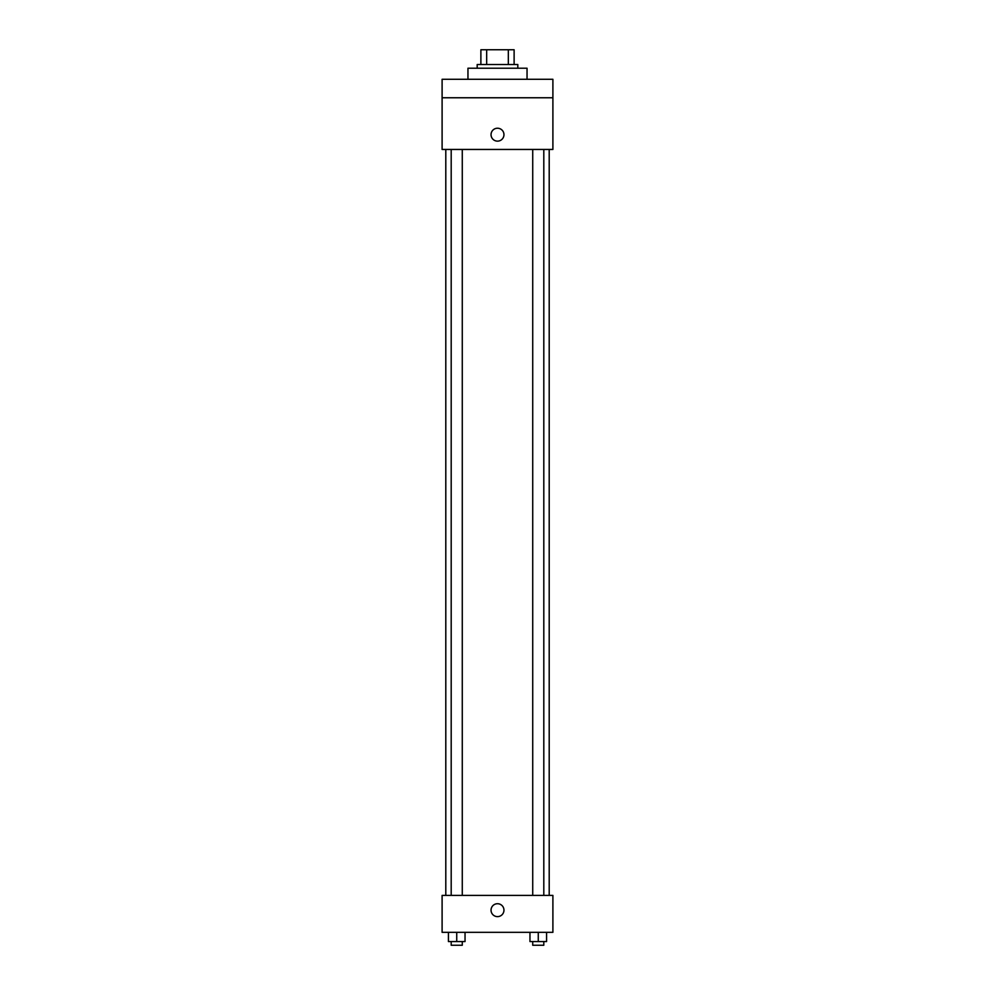 <?xml version="1.0" encoding="UTF-8"?>
<svg xmlns="http://www.w3.org/2000/svg" width="995" height="995" viewBox="0 0 995 995"><rect width="100%" height="100%" fill="white"/><g stroke="black" fill="none" stroke-linecap="round" stroke-linejoin="round"><path stroke-width="1.49" d="M486.667 64.526L486.667 49.75L480.883 49.75L480.883 64.526L480.883 49.75M486.667 49.75L514.116 49.75L514.116 64.526M508.333 64.526L508.333 49.75M477.19 68.22L477.19 64.526L517.81 64.526L517.81 68.22M527.039 79.289L527.039 68.22L467.961 68.22L467.961 79.289M442.103 79.289L552.897 79.289L552.897 97.759L442.103 97.759L442.103 79.289M552.897 97.759L552.897 149.449L442.103 149.449L442.103 97.759M497.5 141.141A6.467 6.467 0 0 1 491.903 131.452A6.467 6.467 0 0 1 503.097 131.452A6.467 6.467 0 0 1 497.5 141.141M442.103 895.4L552.897 895.4L552.897 932.327L442.103 932.327L442.103 895.4M497.5 916.631A6.467 6.467 0 0 1 491.903 906.942A6.467 6.467 0 0 1 503.097 906.942A6.467 6.467 0 0 1 497.5 916.631M529.962 932.327L529.962 941.556L546.578 941.556L546.578 932.327L546.578 941.556M538.27 941.556L538.27 932.327M543.805 941.556L543.805 945.25L532.723 945.25L532.723 941.556M448.422 932.327L448.422 941.556L465.038 941.556L465.038 932.327L465.038 941.556M456.73 941.556L456.73 932.327M462.277 941.556L462.277 945.25L451.195 945.25L451.195 941.556M549.203 895.4L549.203 149.449M445.797 895.4L445.797 149.449M532.723 149.449L532.723 895.4M543.805 149.449L543.805 895.4M462.277 895.4L462.277 149.449M451.195 895.4L451.195 149.449"/></g></svg>
